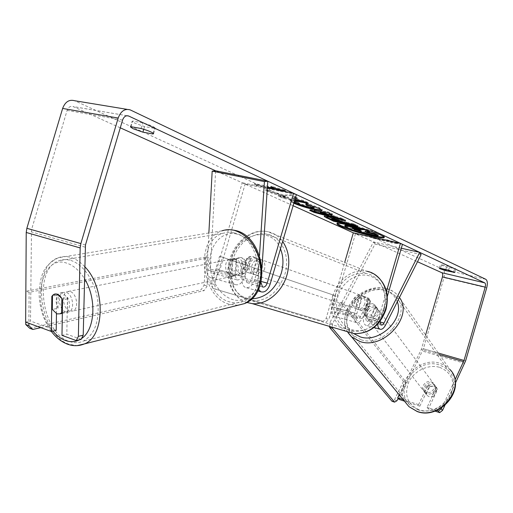 <?xml version="1.0" encoding="UTF-8"?>
<svg xmlns="http://www.w3.org/2000/svg" width="513" height="513" viewBox="0 0 513 513"><rect width="100%" height="100%" fill="white"/><g stroke="black" fill="none" stroke-linecap="round" stroke-linejoin="round"><path stroke-width="0.38" stroke-dasharray="2.56 1.92" d="M375.92 307.216L369.482 319.734L368.193 321.003L366.917 321.087C365.82 320.317 365.564 318.74 366.135 316.354L370.527 301.285C369.758 298.996 368.296 297.63 366.141 297.2L361.165 298.79L356.804 313.764C356.234 316.136 356.503 317.707 357.606 318.477L358.888 318.4L360.184 317.137L366.622 304.709L372.47 303.587L374.689 304.844L377.465 309.281L371.425 321.138C369.552 324.511 367.597 325.838 365.545 325.12C363.358 323.581 362.845 320.426 363.993 315.655L368.398 300.528C367.622 298.233 366.16 296.867 364.006 296.431L359.017 298.034L354.637 313.058C353.502 317.797 354.034 320.939 356.24 322.478C358.305 323.203 360.273 321.895 362.146 318.547L368.187 306.768L374.022 305.652L376.234 306.915L377.465 309.281M377.606 324.248L378.248 319.605L386.469 291.339M401.326 248.221L373.496 241.924L337.81 310.179L336.361 311.891L334.829 312.09C333.7 311.32 333.412 309.769 333.976 307.434L355.464 233.793L353.329 232.838L417.486 261.745M380.146 321.228L387.309 296.418M421.096 254.589L374.99 244.098L339.446 312.199C337.573 315.482 335.585 316.765 333.476 316.027C331.218 314.488 330.654 311.385 331.77 306.716L344.691 262.432M402.461 244.303L355.464 233.793M373.496 241.924L374.99 244.098M361.165 298.79L359.017 298.034M370.527 301.285L368.398 300.528M366.622 304.709L368.187 306.768M236.14 259.527L238.5 257.699L241.45 257.558L244.265 259.18L246.387 262.214L245.342 278.617L246.952 282.631C248.94 283.208 250.511 281.951 251.665 278.854L256.891 261.066C256.102 258.405 254.538 256.853 252.184 256.41L249.344 256.731L246.689 258.424L241.501 276.077C240.353 279.149 238.776 280.393 236.775 279.809L235.146 275.821L236.14 259.527L232.761 260.2L235.127 258.366L238.077 258.225L239.334 258.719L241.604 260.604L243.021 262.9L241.989 279.367C241.854 283.362 242.925 286.03 245.188 287.37C249.183 288.53 252.332 286.017 254.634 279.829L259.834 262.111C259.052 259.456 257.488 257.911 255.141 257.468L252.306 257.782L249.658 259.469L244.489 277.052C242.2 283.195 239.039 285.683 235.025 284.516C232.742 283.176 231.658 280.521 231.78 276.552L232.761 260.2M259.475 255.583L257.597 283.67L258.539 289.351M293.122 205.707L215.64 170.791L210.311 269.004L211.991 272.948C214.017 273.532 215.601 272.32 216.736 269.312L242.219 182.763L245.143 184.084L219.769 270.293C217.499 276.321 214.331 278.745 210.259 277.559C207.938 276.225 206.822 273.602 206.912 269.703L208.874 232.979M261.989 267.215L260.963 282.355M267.356 187.912L242.219 182.763M296.379 194.6L245.143 184.084M246.689 258.424L249.658 259.469M256.891 261.066L259.834 262.111M246.387 262.214L243.021 262.9M65.831 311.949C59.104 310.108 56.924 294.488 63.125 292.442L66.164 292.372C72.897 294.077 75.174 309.781 69.011 311.878L65.831 311.949M52.512 295.417L58.219 294.282C55.532 298.079 55.462 302.734 58.007 308.255L52.326 309.461M240.424 274.045L236.115 270.492L236.833 258.751L238.5 257.699L241.45 257.558L245.804 261.098L245.054 272.91L243.502 273.891L240.424 274.045M234.242 275.385C227.766 274.019 226.188 260.822 232.293 258.924L235.249 258.789C241.719 260.059 243.38 273.275 237.327 275.231L234.242 275.385M236.833 258.751L232.889 259.54C230.145 262.81 229.907 266.734 232.184 271.326L236.115 270.492M245.054 272.91L241.136 273.756C243.931 270.498 244.175 266.542 241.873 261.899L245.804 261.098M62.349 312.545L67.35 311.462C70.095 307.685 70.178 302.997 67.594 297.386L61.893 298.547M67.594 297.386L67.35 311.462M58.007 308.255L58.219 294.282M232.184 271.326L232.889 259.54M241.873 261.899L241.136 273.756M231.401 276C224.918 274.628 223.335 261.393 229.446 259.495L232.395 259.354C238.878 260.636 240.546 273.891 234.492 275.853L231.401 276M69.826 311.083C63.099 309.256 60.932 293.692 67.139 291.647L70.178 291.57C76.905 293.269 79.169 308.909 73 311.006L69.826 311.083M70.736 260.437C83.093 264.041 94.77 280.855 97.643 299.669C99.817 320.401 95.065 334.207 83.388 341.081C78.919 343.088 74.218 343.197 69.281 341.414C41.438 332.982 32.986 268.94 59.053 260.719C62.74 259.328 66.639 259.238 70.736 260.437M233.986 232.838C260.848 237.493 268.376 292.679 243.572 301.214C239.173 303.068 234.601 303.305 229.85 301.933C202.943 295.597 196.896 240.841 222.616 233.332L228.189 232.254L233.986 232.838M352.809 230.036L356.323 231.145M384.057 237.038L384.429 236.756C384.519 236.307 383.435 235.544 381.178 234.479C370.533 229.253 336.374 220.468 337.144 223.11L337.31 223.527M130.982 126.698L132.655 121.068L132.11 121.312L134.836 123.184L144.57 126.602L154.618 128.372L155.227 128.122C154.31 126.756 150.155 124.986 142.755 122.819L132.655 121.068M440.532 268.312L441.584 264.676L449.657 266.542L455.852 268.857L446.534 266.978L441.013 265.125L440.346 264.67L441.584 264.676M404.443 401.153L419.82 406.168L418.576 404.622L427.868 385.25L433.139 384.429L435.191 385.667L437.57 389.489L428.317 408.938L434.998 411.118M419.82 406.168L429.08 386.847L434.338 386.026L436.383 387.264L437.57 389.489M295.488 197.64L290.897 195.511L283.529 195.819L265.67 190.361L271.819 193.157L288.28 198.153L278.149 196.037L283.163 198.313L294.584 200.711M294.975 199.371L292.083 198.486L295.264 198.396M120.279 127.82L73.115 106.569C70.384 105.819 68.383 107.102 67.1 110.417L31.505 229.721L30.504 321.042L25.65 322.1M282.753 191.06L279.482 191.009L277.097 189.906M267.363 187.79L257.366 185.744L254.442 184.411L267.414 187.059M389.854 242.059L391.894 243.002L398.139 243.669L385.731 240.155L387.802 241.11L370.187 237.166L372.271 238.122L389.854 242.059L390.053 241.379L372.47 237.448L372.271 238.122M293.834 203.276L293.167 202.981C290.897 201.936 289.839 201.256 289.992 200.949L290.845 200.666L294.27 201.789M398.992 399.377L423.398 348.782L444.021 277.61C445.053 273.339 444.662 270.556 442.866 269.254L74.616 100.721M56.218 330.359L30.504 321.042M81.125 339.388L66.831 334.207L61.983 335.361M56.462 313.687L56.725 295.347L59.085 293.244C62.368 292.301 65.157 294.193 67.44 298.906L66.831 334.207M418.576 404.622L403.167 399.608M441.879 407.668L454.973 379.915M444.874 405.424L455.326 383.217M399.197 394.779L421.314 349.443L425.61 334.989M436.621 410.49L427.085 407.386L428.317 408.938M436.377 387.899L427.085 407.386M427.868 385.25L429.08 386.847M448.599 270.191L449.657 266.542M453.684 271.845L454.556 268.838M445.797 269.537L446.534 266.978M56.725 295.347L52.506 296.187M67.44 298.906L62.554 299.913M141.069 128.494L142.755 122.819M153.188 133.2L154.618 128.372M143.775 129.282L144.57 126.602M378.228 235.255L354.425 229.991L344.909 225.265M354.425 229.991L354.22 230.683M369.533 231.216L365.153 230.972L366.91 231.786M365.153 230.972L364.948 231.671M367.051 230.061L364.801 229.016L364.711 229.337M363.46 228.958L364.801 229.016M273.756 188.245L257.603 184.949L254.679 183.616L273.968 187.534L271.05 186.187L285.638 190.291L285.401 191.105M285.638 190.291L282.342 190.246M279.656 190.426L279.482 191.009M257.603 184.949L257.366 185.744M254.679 183.616L254.442 184.411M273.968 187.534L273.871 187.861M271.05 186.187L270.813 187.001M372.47 237.448L370.38 236.493L370.187 237.166M390.053 241.379L392.092 242.322L398.338 242.982L385.936 239.468L388.001 240.424L370.38 236.493M388.001 240.424L387.802 241.11M385.936 239.468L385.731 240.155M398.338 242.982L398.139 243.669M392.092 242.322L391.894 243.002M329.25 213.555L335.56 216.48L335.348 217.217M335.56 216.48L341.113 217.954L340.895 218.692M341.113 217.954L345.666 220.071L345.448 220.802M345.666 220.071L341.389 218.923M312.141 210.663L309.91 209.65L309.692 210.381M309.91 209.65L327.615 211.677L327.397 212.433M327.615 211.677L332.507 213.953L332.289 214.703M332.507 213.953L330.019 213.652M320.099 212.369L328.878 214.703M331.917 218.172L335.021 219.756L334.809 220.475M335.021 219.756L341.414 221.141M324.947 216.371L324.402 215.806C324.472 215.486 325.973 215.633 328.904 216.255L344.569 221.308L346.705 222.296L346.493 223.014M346.705 222.296L353.726 223.815L353.515 224.54M353.726 223.815L357.965 225.791L357.753 226.509M357.965 225.791L354.637 225.066M305.088 202.09L308.55 202.815L303.625 200.525L292.307 197.704L297.251 197.563L291.134 194.716L283.76 195.043L265.901 189.579L265.67 190.361M283.76 195.043L283.529 195.819M291.134 194.716L290.897 195.511M297.251 197.563L297.021 198.351M292.307 197.704L292.083 198.486M297.008 199.147L296.783 199.929M303.625 200.525L303.395 201.308M308.55 202.815L308.326 203.59M265.901 189.579L272.044 192.381L288.511 197.377L278.373 195.267L283.388 197.55L294.808 199.942M283.388 197.55L283.163 198.313M278.373 195.267L278.149 196.037M288.511 197.377L288.28 198.153M272.044 192.381L271.819 193.157M306.049 203.841L306.146 203.033L319.554 207.803L322.305 209.689L321.779 209.952M294.052 202.526L293.391 202.231C291.115 201.179 290.057 200.5 290.217 200.192L291.063 199.903L290.845 200.666M291.063 199.903L298.758 202.43L298.54 203.193M298.758 202.43L298.265 202.622L299.663 203.565L310.333 206.842L314.232 207.214M306.146 203.033L305.921 203.802M358.375 229.907L361.723 230.645L353.996 227.772L352.399 227.586L354.252 228.58M361.723 230.645L361.518 231.344M432.132 383.089L434.184 384.333C438.224 388.027 432.312 395.856 426.976 393.856L425.02 392.689C420.891 389.014 426.758 381.121 432.132 383.089M433.671 396.395L429.214 396.748L427.265 395.581L426.245 394.035L429.9 386.398L434.338 386.026L436.383 387.264L437.326 388.713L433.671 396.395L432.26 394.548C435.601 392.637 436.826 390.072 435.935 386.847L437.326 388.713M367.545 304.19L372.47 303.587L374.689 304.844L375.676 306.376L371.322 314.905L366.372 315.489L364.256 314.302L363.191 312.667L367.545 304.19L369.366 306.594C365.654 308.781 364.204 311.596 365.032 315.046L363.191 312.667M375.304 307.37L377.523 308.627C381.826 312.462 375.041 321.176 369.257 319.221L367.148 318.034C362.755 314.219 369.475 305.459 375.304 307.37M371.322 314.905L373.15 317.291C376.901 315.078 378.35 312.244 377.485 308.788L375.676 306.376M429.9 386.398L428.49 384.538C425.181 386.43 423.956 388.982 424.815 392.195L426.245 394.035M435.935 386.847L432.26 394.548M424.815 392.195L428.49 384.538M365.032 315.046L369.366 306.594M377.485 308.788L373.15 317.291M376.587 309.076L378.799 310.333C383.096 314.168 376.337 322.863 370.559 320.901L368.449 319.714C364.063 315.905 370.764 307.165 376.587 309.076M431.125 381.743L433.177 382.987C437.223 386.687 431.292 394.535 425.95 392.528L423.988 391.361C419.858 387.687 425.739 379.78 431.125 381.743M417.729 409.682L410.233 405.283C392.496 390.181 416.601 356.997 439.192 364.91L444.213 367.135L448.356 370.54C464.547 386.065 439.628 418.236 417.729 409.682M360.96 339.728L352.912 335.258C334.104 319.599 361.569 283.035 385.988 290.634L391.406 292.827L395.831 296.334C413.1 312.411 384.654 348.186 360.96 339.728M366.59 304.35C365.192 308.121 362.774 309.923 359.344 309.769C355.483 308.666 353.989 305.806 354.855 301.189C356.272 297.38 358.722 295.578 362.21 295.789C365.987 296.931 367.443 299.784 366.59 304.35M359.138 307.896L356.625 307.043L356.304 301.689L359.472 297.277L361.973 298.168L366.141 297.2L370.162 300.342L367.314 310.128L362.544 310.929L360.549 309.814L359.138 307.896L361.973 298.168M367.314 310.128L364.82 309.281L368.02 304.85L367.68 299.464L370.162 300.342M253.127 271.518L248.683 272.762L247.869 272.595L245.714 271.345L244.22 269.139L247.696 270.306L247.478 264.099L251.049 258.892L247.593 257.667L252.184 256.41L252.973 256.59L255.057 257.834L256.519 259.976L253.127 271.518L256.583 272.685L260.194 267.446L259.956 261.2L256.519 259.976M262.143 268.126C260.527 272.518 257.853 274.673 254.115 274.583C249.946 273.403 248.395 270.133 249.446 264.779C251.081 260.341 253.794 258.193 257.584 258.347C261.668 259.565 263.188 262.823 262.143 268.126M244.22 269.139L247.593 257.667M367.68 299.464L364.82 309.281M356.625 307.043L359.472 297.277M247.696 270.306L251.049 258.892M259.956 261.2L256.583 272.685M264.567 268.966C262.957 273.346 260.29 275.494 256.558 275.398C252.396 274.218 250.844 270.96 251.896 265.625C253.525 261.2 256.231 259.065 260.014 259.212C264.092 260.431 265.612 263.682 264.567 268.966M364.788 303.728C363.39 307.505 360.972 309.32 357.529 309.166C353.669 308.056 352.168 305.19 353.04 300.567C354.457 296.738 356.92 294.937 360.408 295.148C364.192 296.29 365.647 299.15 364.788 303.728M335.021 295.712C341.017 279.63 351.399 272.217 366.16 273.474C379.819 275.738 388.508 292.897 383.557 308.781C377.914 324.081 368.154 331.603 354.278 331.34C339.324 330.115 329.846 312.058 335.021 295.712M232.517 260.521C237.186 243.733 252.967 231.344 266.76 234.165C281.534 236.365 290.64 255.884 284.882 274.32C278.367 292.102 267.574 300.99 252.511 300.984C236.313 299.887 226.541 279.373 232.517 260.521M329.667 326.441L329.782 322.844L340.491 302.381L343.28 303.145L406.014 382.191L398.139 398.345M340.491 302.381L403.449 381.39L406.014 382.191M396.966 400.743L394.401 399.903L392.015 401.288M403.449 381.39L394.401 399.903M329.782 322.844L332.571 323.645L343.28 303.145M332.571 323.645L332.45 327.262M219.538 256.205L335.739 295.873L328.878 319.387L326.076 318.586L323.235 321.382L212.837 288.338L211.459 283.657L219.538 256.205L335.739 295.873M332.924 295.116L326.076 318.586M323.235 321.382L212.837 288.338M211.459 283.657L214.479 284.516L222.578 257M214.479 284.516L215.851 289.21M326.037 322.19L328.878 319.387M29.716 328.294L201.09 289.755L204.129 285.138L205.617 257.051L208.669 257.866L29.106 292.307L28.875 323.28M205.617 257.051L25.945 291.243L29.106 292.307M25.945 291.243L25.746 322.138M40.828 327.64L204.116 290.634L201.09 289.755M204.129 285.138L207.162 286.01L208.669 257.866M207.162 286.01L204.116 290.634M385.558 325.095L371.425 321.138M378.248 319.605L363.993 315.655M360.556 316.515L337.81 310.179M356.804 313.764L333.976 307.434M380.364 320.304L366.135 316.354M354.637 313.058L331.77 306.716M362.146 318.547L339.446 312.199M380.062 321.946L369.847 319.105M270.139 284.067L254.634 279.829M257.597 283.67L241.989 279.367M235.146 275.821L210.311 269.004M241.501 276.077L216.736 269.312M261.175 281.457L251.665 278.854M244.489 277.052L219.769 270.293M231.78 276.552L206.912 269.703M260.931 282.894L245.342 278.617M84.696 266.638C80.317 261.983 75.68 258.918 70.788 257.443C66.427 256.179 62.278 256.282 58.354 257.75C30.37 266.529 39.379 335.156 69.229 344.274L77.117 345.647M52.877 331.135C30.588 306.812 40.354 253.845 66.658 263.118C73.41 265.279 79.335 270.454 84.433 278.642M237.872 305.273L229.702 304.382C200.852 297.527 194.421 238.834 222.039 230.812L229.58 229.67M236.743 234.043C223.046 230.638 210.696 243.226 209.888 260.444C208.881 277.61 219.372 295.764 232.774 299.605C246.15 303.715 259.418 291.948 260.546 274.019C261.88 256.147 250.459 237.179 236.743 234.043M81.561 338.509L79.477 339.792M126.891 115.733L73.25 106.627M130.526 110.026L74.969 100.869M485.773 279.284L442.866 269.254M85.12 247.151L31.19 231.793M85.459 244.983L31.505 229.721M122.588 120.068L67.1 110.417M438.339 353.066L421.757 348.282M439.487 354.695L421.314 349.443M464.701 363.319L422.513 351.097M465.592 360.94L423.398 348.782M486.715 287.806L444.021 277.61M347.448 226.817L347.243 227.509M332.982 218.82L332.77 219.538M328.974 216.274L328.762 216.999M344.569 221.308L344.358 222.033M328.904 216.255L328.692 216.986M319.554 207.803L319.33 208.567M293.391 202.231L293.167 202.981M299.663 203.565L299.445 204.321M310.333 206.842L310.115 207.592M310.403 206.854L310.185 207.611M353.932 227.759L353.726 228.458M353.996 227.772L353.797 228.471M359.036 229.407L358.831 230.106M348.167 332.86C334.611 313.924 363.281 281.631 386.873 288.89C391.137 289.999 394.677 292.051 397.498 295.052L449.843 369.405L445.374 365.718L439.955 363.313C418.351 355.823 393.08 384.417 405.565 402.519M439.667 367.346C451.812 372.432 455.544 381.698 450.882 395.125C445.528 406.751 430.522 413.702 419.307 409.881C407.386 404.327 403.891 395.023 408.81 381.973C414.177 370.777 428.464 363.954 439.667 367.346M347.641 332.014C339.164 317.207 350.642 300.176 359.055 294.552C367.866 288.453 376.984 286.434 386.417 288.492C390.835 289.672 394.529 291.859 397.498 295.052L399.454 297.534M397.293 301.811C395.042 295.764 390.662 291.852 384.141 290.057C360.055 282.56 333.771 319.593 353.694 333.585M246.824 302.478C232.312 297.88 224.97 278.001 230.568 260.001C235.602 241.899 252.653 228.529 267.542 231.619L366.833 271.274C353.059 268.228 337.516 279.514 333.2 295.225C329.468 311.545 333.726 323.549 345.98 331.251M384.237 309.102C380.03 323.927 365.083 333.642 352.79 329.923C340.427 326.422 333.636 310.852 337.887 296.623C341.959 282.342 356.163 272.461 368.603 275.641C381.095 278.597 388.63 294.327 384.237 309.102M280.476 248.831C271.415 224.765 237.84 233.235 231.145 259.956C225.162 278.713 235.518 298.951 251.787 298.855M246.856 302.465C231.498 297.534 224.149 277.501 229.689 259.649C234.627 241.783 251.787 228.234 267.542 231.619C273.634 232.819 278.662 236.089 282.644 241.437M377.523 308.627L376.234 306.915M374.022 327.518L365.545 325.12M357.606 318.477L334.829 312.09M356.24 322.478L333.476 316.027M381.108 325.069L366.917 321.087M362.21 295.789L364.006 296.431M232.293 258.924L235.127 258.366M257.77 290.903L245.188 287.37M236.775 279.809L211.991 272.948M235.025 284.516L210.259 277.559M262.502 286.94L246.952 282.631M257.584 258.347L255.141 257.468M222.039 230.812L58.354 257.75C41.784 266.055 40.713 277.386 39.084 291.679C39.046 306.703 43.15 319.971 51.396 331.481M234.524 230.266L235.217 230.433M63.125 292.442L59.085 293.244M243.502 273.891L237.327 275.231M69.011 311.878L62.336 313.328M229.446 259.495L67.139 291.647M243.572 301.214L83.388 341.081M222.616 233.332L59.053 260.719M234.492 275.853L73 311.006M384.429 236.756L384.224 237.461M130.443 126.929L132.11 121.312M439.301 268.286L440.346 264.67M435.191 385.667L434.184 384.333M127.032 115.726L73.115 106.569M130.18 109.872L127.051 109.352M454.8 272.486L455.852 268.857M153.567 133.739L155.227 128.122M337.144 223.11L336.945 223.79M324.19 216.524L324.402 215.806M322.087 210.445L322.305 209.689M289.992 200.949L290.217 200.192M298.136 203.065L298.265 202.622M352.399 227.586L352.194 228.285M449.843 369.405L452.53 373.143M364.256 314.302L367.148 318.034M425.02 392.689L427.265 395.581M378.799 310.333L433.177 382.987M352.912 335.258L410.233 405.283M395.831 296.334L448.356 370.54M368.449 319.714L423.988 391.361M359.344 309.769L363.294 311.09M248.683 272.762L254.115 274.583M366.833 271.274L374.394 274.263M256.558 275.398L357.529 309.166M266.76 234.165L366.16 273.474M252.511 300.984L354.278 331.34M260.014 259.212L360.408 295.148"/><path stroke-width="0.77" d="M380.146 321.228L381.108 325.069L382.365 324.979L383.839 323.376L419.698 252.377L421.096 254.589L385.558 325.095C383.692 328.506 381.749 329.853 379.723 329.134L378.216 327.377L377.606 324.248M344.691 262.432L353.329 232.838L293.122 205.707M387.309 296.418L402.461 244.303L400.429 243.348L353.329 232.838M386.469 291.339L400.429 243.348M419.698 252.377L401.326 248.221M258.539 289.351L260.732 291.737C264.689 292.885 267.824 290.332 270.139 284.067L296.379 194.6L293.545 193.273L267.356 187.912M260.963 282.355L262.502 286.94C264.471 287.511 266.042 286.228 267.202 283.099L293.545 193.273M259.475 255.583L264.419 181.602L267.812 181.211L261.989 267.215M264.419 181.602L212.177 171.124L208.874 232.979M267.812 181.211L215.64 170.791L212.177 171.124M56.937 313.879L52.326 309.461L52.512 295.417L54.192 294.212L57.225 294.141L61.893 298.547L61.669 312.693L60.117 313.815L56.937 313.879M61.669 312.693L62.349 312.545M340.677 226.297C351.828 231.536 384.5 239.956 384.224 237.461C384.314 237.006 383.23 236.249 380.967 235.191C370.328 229.971 336.169 221.18 336.938 223.809C336.861 224.303 338.112 225.13 340.677 226.297M337.31 223.527L340.876 225.611L352.809 230.036M356.323 231.145C370.687 235.396 379.928 237.365 384.057 237.038M130.982 126.698L130.443 126.929L133.181 128.763L142.922 132.162L152.957 133.976L153.567 133.739C152.637 132.412 148.469 130.668 141.069 128.494L130.982 126.698M439.962 268.735L439.301 268.286L440.532 268.312L448.599 270.191L454.8 272.486L445.496 270.582L439.962 268.735M295.264 198.396L297.021 198.351L295.488 197.64M294.584 200.711L308.326 203.59L303.395 201.308L294.975 199.371M329.032 214.299L335.348 217.217L340.895 218.692L345.448 220.802L314.091 212.382L309.692 210.381L327.397 212.433L332.289 214.703L329.032 214.299L329.25 213.555L330.019 213.652M425.61 334.989L442.443 276.911C442.956 274.769 442.764 273.371 441.86 272.73L417.486 261.745M215.64 170.791L120.279 127.82M454.973 379.915L464.028 360.466L485.215 287.12C485.753 284.92 485.593 283.497 484.74 282.855L128.603 115.989C125.909 115.239 123.902 116.598 122.588 120.068L85.459 244.983L83.215 335.181L81.125 339.388L76.29 340.581L61.983 335.361L62.554 299.913C60.265 295.174 57.475 293.269 54.192 294.212L51.839 296.322L51.371 331.488L25.65 322.1L26.227 232.472L26.856 228.311L62.631 108.435C65.183 101.824 69.178 99.246 74.616 100.721L127.051 109.352M273.871 187.861L273.724 188.348L270.813 187.001L285.401 191.105L282.753 191.06M277.097 189.906L267.363 187.79M273.724 188.348L267.414 187.059M328.692 216.986L346.493 223.014L353.515 224.54L357.753 226.509L333.559 221.231L324.19 216.524L328.692 216.986M294.27 201.789L298.54 203.193L298.047 203.385L299.445 204.321L310.185 207.611L314.007 207.977L305.819 204.7L305.921 203.802L319.33 208.567L322.087 210.445C321.907 210.978 319.58 210.779 315.104 209.849L315.033 209.836C307.197 208.079 300.131 205.893 293.834 203.276M455.326 383.217L465.592 360.94L486.715 287.806C487.78 283.426 487.465 280.585 485.773 279.284L130.18 109.872C124.819 108.384 120.818 111.109 118.182 118.041L80.862 243.579L80.175 247.933L78.374 336.361L83.215 335.181M76.29 340.581L78.374 336.361M56.462 313.687L56.218 330.359L51.371 331.488M403.167 399.608L397.71 397.832L399.197 394.779M404.443 401.153L398.992 399.377L397.71 397.832M441.321 408.848L442.52 410.406L439.667 412.644L438.461 411.086L441.321 408.848L441.879 407.668M442.52 410.406L444.874 405.424M438.461 411.086L436.621 410.49M439.667 412.644L434.998 411.118M453.511 272.454L453.684 271.845M445.496 270.582L445.797 269.537M52.506 296.187L51.839 296.322M152.957 133.976L153.188 133.2M142.922 132.162L143.775 129.282M349.135 226.457L359.671 229.51L364.596 229.728L369.328 231.927L364.948 231.671L366.724 232.492L374.035 234.108L378.023 235.954L354.22 230.683L347.243 227.509L344.704 225.964L349.135 226.457L349.34 225.752L359.876 228.804L363.46 228.958M344.704 225.964L345.127 225.149L344.922 225.848M345.127 225.149L349.34 225.752M366.724 232.492L366.923 231.793L374.24 233.402L378.228 235.255L378.023 235.954M374.24 233.402L374.035 234.108M367.051 230.061L369.533 231.216L369.328 231.927M364.711 229.337L364.596 229.728M359.876 228.804L359.671 229.51M282.342 190.246L279.656 190.426M279.72 190.208L276.853 188.874L276.616 189.682M276.853 188.874L273.756 188.245M328.66 215.441L325.011 213.761L319.881 213.107L328.66 215.441L328.878 214.703L325.229 213.023L325.011 213.761M325.229 213.023L320.099 212.369L319.881 213.107M341.389 218.923L314.302 211.651L314.091 212.382M314.302 211.651L312.141 210.663M333.424 219.077L331.712 218.891L334.809 220.475L341.203 221.866L333.424 219.077L333.636 218.352L331.917 218.172L331.712 218.891M333.636 218.352L341.414 221.141L341.203 221.866M354.637 225.066L333.771 220.519L333.559 221.231M333.771 220.519L324.947 216.371M294.808 199.942L305.088 202.09M321.779 209.952L315.251 209.086C307.415 207.335 300.349 205.149 294.052 202.526M314.007 207.977L314.232 207.214L313.007 206.386L306.043 203.93L305.819 204.7M353.797 228.471L352.194 228.285L355.81 230.081L361.518 231.344L353.797 228.471M354.252 228.58L358.375 229.907M356.016 229.388L355.81 230.081M398.139 398.345L396.966 400.743L394.587 402.128L332.418 328.249L329.628 327.435L329.667 326.441M394.587 402.128L392.015 401.288L329.628 327.435M332.45 327.262L332.418 328.249M28.875 323.28L28.863 325.646L25.727 324.498L29.716 328.294L32.845 329.449L40.828 327.64M25.746 322.138L25.727 324.498M32.845 329.449L28.863 325.646M384.019 323.049L380.062 321.946M267.202 283.099L261.175 281.457M79.477 339.792C75.045 342.043 70.332 342.267 65.35 340.465C60.855 338.772 56.699 335.662 52.877 331.135M222.039 230.812C225.912 229.484 229.946 229.311 234.14 230.292C248.183 234.935 257.032 246.606 260.694 265.317C262.252 284.138 256.853 296.899 244.509 303.6L237.872 305.273M84.433 278.642C96.931 298.245 95.168 329.788 81.561 338.509M77.117 345.647L84.446 343.915C105.082 336.207 105.678 287.511 84.696 266.638M484.74 282.855L441.86 272.73M128.731 116.047L126.891 115.733M80.175 247.933L26.227 232.472M485.215 287.12L442.443 276.911M464.028 360.466L438.339 353.066M463.579 361.659L439.487 354.695M118.182 118.041L62.631 108.435M80.862 243.579L26.856 228.311M349.411 225.765L349.206 226.47M339.356 220.199L339.151 220.923M333.7 218.365L333.488 219.089M327.05 217.454L326.839 218.172M315.322 209.099L315.104 209.849M315.251 209.086L315.033 209.836M313.007 206.386L312.783 207.143M353.277 228.362L353.13 228.856M405.565 402.519L408.97 406.655L416.947 411.323C440.398 420.519 467.151 386.065 449.843 369.405M399.454 297.534C413.844 316.162 383.724 350.046 360.036 341.53L351.482 336.785L348.167 332.86M353.694 333.585L360.241 336.881C379.081 343.524 404.571 319.336 397.293 301.811M345.98 331.251L354.034 333.623C368.943 333.867 379.434 325.761 385.507 309.307C390.829 292.211 381.492 273.756 366.833 271.274M282.644 241.437C288.966 250.786 290.416 261.931 286.998 274.878C282.124 292.352 266.247 305.229 252.191 303.613L246.824 302.478M251.787 298.855C265.619 298.015 275.462 289.454 281.304 273.173C283.74 264.419 283.465 256.308 280.476 248.831M379.723 329.134L374.022 327.518M260.732 291.737L257.77 290.903M51.396 331.481C55.885 337.394 61.053 341.549 66.921 343.941C72.75 346.262 78.598 346.249 84.446 343.915L244.509 303.6C272.461 293.295 264.33 236.192 235.217 230.433M229.58 229.67L234.524 230.266M62.336 313.328L60.117 313.815M128.603 115.989L127.032 115.726M298.047 203.385L298.136 203.065M452.53 373.143C464.464 391.842 438.641 419.897 417.191 411.535L408.97 406.655L347.641 332.014M246.856 302.465L252.191 303.613L354.034 333.623C369.379 333.905 380.03 325.864 385.981 309.506C389.566 294.077 385.699 282.33 374.394 274.263"/></g></svg>

